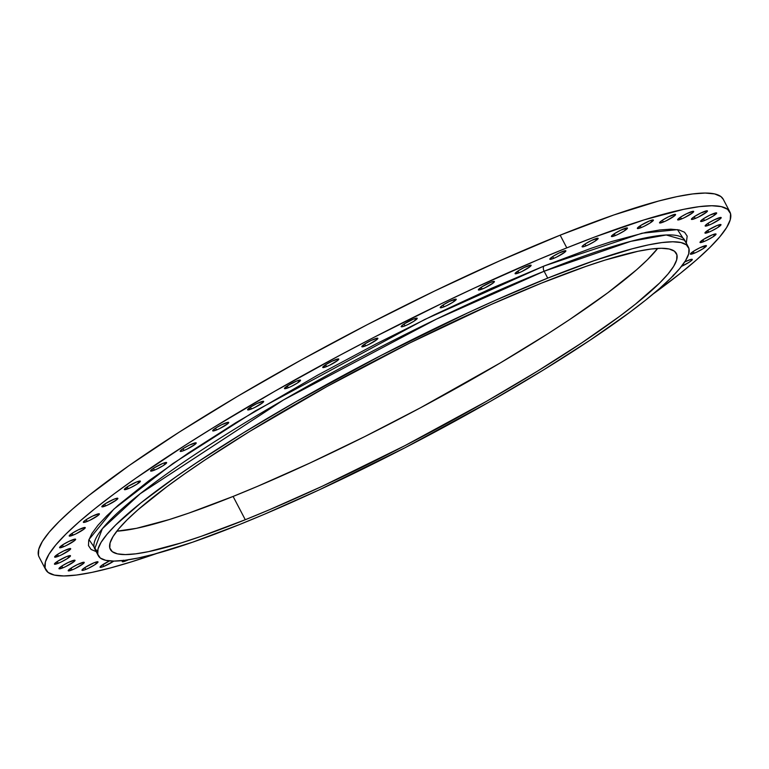 <?xml version="1.0" encoding="UTF-8"?>
<svg xmlns="http://www.w3.org/2000/svg" width="769" height="769" viewBox="0 0 769 769"><rect width="100%" height="100%" fill="white"/><g stroke="black" fill="none" stroke-linecap="round" stroke-linejoin="round"><path stroke-width="1.15" d="M81.427 528.447A9.045 1.259 -27.6 0 1 85.244 527.611A9.045 1.259 -27.6 0 1 81.418 530.879A9.045 1.259 -27.6 0 1 73.036 535.147L72.084 533.33L73.036 535.147L75.977 533.84L84.09 529.043L85.042 527.486L78.476 529.754L72.497 533.061L69.412 536.118L73.036 535.147A9.045 1.259 -27.6 0 1 69.21 535.993A9.045 1.259 -27.6 0 1 73.045 532.725A9.045 1.259 -27.6 0 1 81.427 528.447M71.805 540.098A9.045 1.259 -27.6 0 1 75.631 539.252A9.045 1.259 -27.6 0 1 71.796 542.529A9.045 1.259 -27.6 0 1 63.423 546.797L62.472 544.981L63.423 546.797L66.365 545.49L74.468 540.694L75.429 539.127L68.864 541.405L62.885 544.712L59.799 547.768L63.423 546.797A9.045 1.259 -27.6 0 1 59.598 547.643A9.045 1.259 -27.6 0 1 63.433 544.365A9.045 1.259 -27.6 0 1 71.805 540.098M66.865 549.518A9.045 1.259 -27.6 0 1 70.681 548.682A9.045 1.259 -27.6 0 1 66.855 551.95A9.045 1.259 -27.6 0 1 58.473 556.218L57.521 554.401L58.473 556.218L61.414 554.91L69.527 550.114L70.479 548.547L63.914 550.825L57.935 554.132L54.849 557.189L58.473 556.218A9.045 1.259 -27.6 0 1 54.647 557.064A9.045 1.259 -27.6 0 1 58.482 553.786A9.045 1.259 -27.6 0 1 66.865 549.518M66.653 556.573A9.045 1.259 -27.6 0 1 70.479 555.737A9.045 1.259 -27.6 0 1 66.643 559.005A9.045 1.259 -27.6 0 1 58.271 563.283L57.319 561.457L58.271 563.283L61.212 561.966L67.191 558.659L70.277 555.612L66.653 556.573L57.733 561.187L54.647 564.244L58.271 563.283A9.045 1.259 -27.6 0 1 54.445 564.119A9.045 1.259 -27.6 0 1 58.281 560.851A9.045 1.259 -27.6 0 1 66.653 556.573M71.2 561.168A9.045 1.259 -27.6 0 1 75.016 560.332A9.045 1.259 -27.6 0 1 71.181 563.6A9.045 1.259 -27.6 0 1 62.808 567.868L61.856 566.051L62.808 567.868L65.75 566.561L73.862 561.764L74.814 560.207L68.249 562.475L62.27 565.782L59.184 568.839L62.808 567.868A9.045 1.259 -27.6 0 1 58.982 568.714A9.045 1.259 -27.6 0 1 62.818 565.436A9.045 1.259 -27.6 0 1 71.2 561.168M80.409 563.235A9.045 1.259 -27.6 0 1 84.234 562.389A9.045 1.259 -27.6 0 1 80.399 565.657A9.045 1.259 -27.6 0 1 72.026 569.935L71.075 568.118L72.026 569.935L74.968 568.627L83.081 563.831L84.032 562.264L77.467 564.542L71.488 567.849L68.403 570.896L72.026 569.935A9.045 1.259 -27.6 0 1 68.201 570.771A9.045 1.259 -27.6 0 1 72.036 567.503A9.045 1.259 -27.6 0 1 80.409 563.235M94.174 562.725A9.045 1.259 -27.6 0 1 97.999 561.889A9.045 1.259 -27.6 0 1 94.164 565.157A9.045 1.259 -27.6 0 1 85.782 569.435L84.83 567.609L85.782 569.435L88.733 568.118L94.712 564.821L97.798 561.764L94.174 562.725L85.253 567.339L82.043 569.906L83.485 570.233L85.782 569.435A9.045 1.259 -27.6 0 1 81.966 570.271A9.045 1.259 -27.6 0 1 85.792 567.003A9.045 1.259 -27.6 0 1 94.174 562.725M113.822 561.091A9.045 1.259 -27.6 0 1 103.892 566.378L102.94 564.552L103.892 566.378L113.831 561.091M128.375 559.803A9.045 1.259 -27.6 0 1 126.078 560.803L125.741 560.178L126.078 560.803L129.019 559.496M673.836 275.052A9.045 1.259 -27.6 0 1 672.077 276.85L673.615 274.841M688.457 260.258A9.045 1.259 -27.6 0 1 692.283 259.413A9.045 1.259 -27.6 0 1 681.517 266.343L688.995 262.344L692.206 259.778L690.764 259.451L684.698 261.969A9.045 1.259 -27.6 0 1 688.457 260.258M702.606 246.551A9.045 1.259 -27.6 0 1 706.432 245.715A9.045 1.259 -27.6 0 1 702.597 248.983A9.045 1.259 -27.6 0 1 694.215 253.251L693.263 251.434L694.215 253.251L697.156 251.944L703.145 248.637L706.23 245.58L699.665 247.858L693.676 251.165L690.591 254.222L694.215 253.251A9.045 1.259 -27.6 0 1 690.389 254.097A9.045 1.259 -27.6 0 1 694.224 250.819A9.045 1.259 -27.6 0 1 702.606 246.551M712.219 234.901A9.045 1.259 -27.6 0 1 716.045 234.064A9.045 1.259 -27.6 0 1 712.209 237.333A9.045 1.259 -27.6 0 1 703.837 241.61L702.885 239.784L703.837 241.61L706.778 240.293L712.757 236.996L715.843 233.939L712.219 234.901L703.299 239.524L700.213 242.571L703.837 241.61A9.045 1.259 -27.6 0 1 700.011 242.446A9.045 1.259 -27.6 0 1 703.846 239.178A9.045 1.259 -27.6 0 1 712.219 234.901M717.169 225.48A9.045 1.259 -27.6 0 1 720.995 224.644A9.045 1.259 -27.6 0 1 717.16 227.912A9.045 1.259 -27.6 0 1 708.778 232.19L707.826 230.364L708.778 232.19L711.719 230.873L717.708 227.576L720.793 224.519L717.169 225.48L708.239 230.094L705.154 233.151L708.778 232.19A9.045 1.259 -27.6 0 1 704.952 233.026A9.045 1.259 -27.6 0 1 708.787 229.758A9.045 1.259 -27.6 0 1 717.169 225.48M717.371 218.425A9.045 1.259 -27.6 0 1 721.197 217.589A9.045 1.259 -27.6 0 1 717.362 220.857A9.045 1.259 -27.6 0 1 708.98 225.125L708.038 223.308L708.98 225.125L711.931 223.817L720.034 219.021L720.995 217.454L714.43 219.732L708.451 223.039L705.24 225.605L705.365 226.096L708.98 225.125A9.045 1.259 -27.6 0 1 705.163 225.971A9.045 1.259 -27.6 0 1 708.999 222.693A9.045 1.259 -27.6 0 1 717.371 218.425M712.834 213.83A9.045 1.259 -27.6 0 1 716.66 212.994A9.045 1.259 -27.6 0 1 712.825 216.262A9.045 1.259 -27.6 0 1 704.442 220.53L703.491 218.713L704.442 220.53L707.393 219.223L713.372 215.916L716.458 212.869L709.893 215.137L703.914 218.444L700.703 221.011L700.828 221.501L704.442 220.53A9.045 1.259 -27.6 0 1 700.626 221.376A9.045 1.259 -27.6 0 1 704.452 218.098A9.045 1.259 -27.6 0 1 712.834 213.83M703.616 211.773A9.045 1.259 -27.6 0 1 707.442 210.927A9.045 1.259 -27.6 0 1 703.606 214.205A9.045 1.259 -27.6 0 1 695.224 218.473L694.272 216.656L695.224 218.473L698.175 217.166L706.278 212.369L707.24 210.802L700.674 213.08L694.695 216.387L691.485 218.954L691.61 219.444L695.224 218.473A9.045 1.259 -27.6 0 1 691.408 219.309A9.045 1.259 -27.6 0 1 695.243 216.041A9.045 1.259 -27.6 0 1 703.616 211.773M689.86 212.273A9.045 1.259 -27.6 0 1 693.676 211.427A9.045 1.259 -27.6 0 1 689.841 214.705A9.045 1.259 -27.6 0 1 681.469 218.973L680.517 217.156L681.469 218.973L684.41 217.665L692.523 212.869L693.475 211.302L686.909 213.58L680.93 216.887L677.845 219.944L681.469 218.973A9.045 1.259 -27.6 0 1 677.643 219.819A9.045 1.259 -27.6 0 1 681.478 216.541A9.045 1.259 -27.6 0 1 689.86 212.273M671.75 215.33A9.045 1.259 -27.6 0 1 675.576 214.484A9.045 1.259 -27.6 0 1 671.741 217.762A9.045 1.259 -27.6 0 1 663.359 222.03L662.407 220.213L663.359 222.03L666.31 220.722L674.413 215.926L675.374 214.359L668.809 216.637L662.83 219.944L659.619 222.51L659.744 223L663.359 222.03A9.045 1.259 -27.6 0 1 659.542 222.875A9.045 1.259 -27.6 0 1 663.378 219.598A9.045 1.259 -27.6 0 1 671.75 215.33M649.565 220.895A9.045 1.259 -27.6 0 1 653.39 220.059A9.045 1.259 -27.6 0 1 649.555 223.327A9.045 1.259 -27.6 0 1 641.183 227.595L640.231 225.778L641.183 227.595L644.124 226.288L650.103 222.981L653.189 219.934L649.565 220.895L640.644 225.509L637.559 228.566L641.183 227.595A9.045 1.259 -27.6 0 1 637.357 228.441A9.045 1.259 -27.6 0 1 641.192 225.163A9.045 1.259 -27.6 0 1 649.565 220.895M623.63 228.893A9.045 1.259 -27.6 0 1 627.456 228.057A9.045 1.259 -27.6 0 1 623.621 231.325A9.045 1.259 -27.6 0 1 615.238 235.593L614.287 233.776L615.238 235.593L618.18 234.285L624.168 230.979L627.254 227.922L620.689 230.2L614.7 233.507L611.615 236.564L615.238 235.593A9.045 1.259 -27.6 0 1 611.413 236.439A9.045 1.259 -27.6 0 1 615.248 233.161A9.045 1.259 -27.6 0 1 623.63 228.893M594.312 239.207A9.045 1.259 -27.6 0 1 598.138 238.361A9.045 1.259 -27.6 0 1 594.302 241.629A9.045 1.259 -27.6 0 1 585.92 245.907L584.969 244.09L585.92 245.907L588.862 244.6L594.85 241.293L597.936 238.236L591.371 240.514L585.382 243.821L582.171 246.378L583.613 246.705L585.92 245.907A9.045 1.259 -27.6 0 1 582.095 246.743A9.045 1.259 -27.6 0 1 585.93 243.475A9.045 1.259 -27.6 0 1 594.312 239.207M562.043 251.674A9.045 1.259 -27.6 0 1 565.869 250.838A9.045 1.259 -27.6 0 1 562.033 254.106A9.045 1.259 -27.6 0 1 553.651 258.374L552.709 256.558L553.651 258.374L556.602 257.067L564.706 252.27L565.667 250.704L559.101 252.982L553.122 256.288L549.912 258.855L550.037 259.345L553.651 258.374A9.045 1.259 -27.6 0 1 549.835 259.22A9.045 1.259 -27.6 0 1 553.67 255.942A9.045 1.259 -27.6 0 1 562.043 251.674M527.303 266.132A9.045 1.259 -27.6 0 1 531.119 265.286A9.045 1.259 -27.6 0 1 527.284 268.564A9.045 1.259 -27.6 0 1 518.912 272.832L517.96 271.015L518.912 272.832L521.853 271.524L529.966 266.728L530.918 265.161L524.352 267.439L518.373 270.746L515.288 273.793L518.912 272.832A9.045 1.259 -27.6 0 1 515.086 273.668A9.045 1.259 -27.6 0 1 518.921 270.4A9.045 1.259 -27.6 0 1 527.303 266.132M490.584 282.348A9.045 1.259 -27.6 0 1 494.4 281.512A9.045 1.259 -27.6 0 1 490.564 284.78A9.045 1.259 -27.6 0 1 482.192 289.057L481.24 287.231L482.192 289.057L485.133 287.741L493.246 282.944L494.198 281.387L490.584 282.348L481.654 286.962L478.568 290.019L482.192 289.057A9.045 1.259 -27.6 0 1 478.366 289.894A9.045 1.259 -27.6 0 1 482.201 286.626A9.045 1.259 -27.6 0 1 490.584 282.348M452.422 300.112A9.045 1.259 -27.6 0 1 456.248 299.266A9.045 1.259 -27.6 0 1 452.412 302.534A9.045 1.259 -27.6 0 1 444.03 306.812L443.088 304.995L444.03 306.812L446.981 305.495L452.96 302.198L456.046 299.141L449.481 301.419L443.502 304.726L440.291 307.283L441.733 307.61L444.03 306.812A9.045 1.259 -27.6 0 1 440.214 307.648A9.045 1.259 -27.6 0 1 444.049 304.38A9.045 1.259 -27.6 0 1 452.422 300.112M413.386 319.135A9.045 1.259 -27.6 0 1 417.211 318.299A9.045 1.259 -27.6 0 1 413.376 321.567A9.045 1.259 -27.6 0 1 404.994 325.835L404.042 324.018L404.994 325.835L407.945 324.528L413.924 321.221L417.009 318.174L413.386 319.135L404.465 323.749L401.255 326.316L402.696 326.642L404.994 325.835A9.045 1.259 -27.6 0 1 401.178 326.681A9.045 1.259 -27.6 0 1 405.013 323.413A9.045 1.259 -27.6 0 1 413.386 319.135M374.042 339.167A9.045 1.259 -27.6 0 1 377.858 338.322A9.045 1.259 -27.6 0 1 374.022 341.599A9.045 1.259 -27.6 0 1 365.65 345.867L364.698 344.051L365.65 345.867L368.591 344.56L376.704 339.763L377.656 338.197L371.091 340.475L365.112 343.781L362.026 346.838L365.65 345.867A9.045 1.259 -27.6 0 1 361.824 346.704A9.045 1.259 -27.6 0 1 365.659 343.435A9.045 1.259 -27.6 0 1 374.042 339.167M334.948 359.902A9.045 1.259 -27.6 0 1 338.773 359.056A9.045 1.259 -27.6 0 1 334.938 362.324A9.045 1.259 -27.6 0 1 326.565 366.602L325.614 364.785L326.565 366.602L329.507 365.294L337.61 360.498L338.571 358.931L332.006 361.209L326.027 364.516L322.942 367.563L326.565 366.602A9.045 1.259 -27.6 0 1 322.74 367.438A9.045 1.259 -27.6 0 1 326.575 364.17A9.045 1.259 -27.6 0 1 334.948 359.902M296.699 381.03A9.045 1.259 -27.6 0 1 300.516 380.194A9.045 1.259 -27.6 0 1 296.69 383.462A9.045 1.259 -27.6 0 1 288.308 387.73L287.356 385.913L288.308 387.73L291.249 386.423L297.238 383.116L300.314 380.069L296.699 381.03L287.769 385.644L284.684 388.701L288.308 387.73A9.045 1.259 -27.6 0 1 284.482 388.576A9.045 1.259 -27.6 0 1 288.317 385.307A9.045 1.259 -27.6 0 1 296.699 381.03M259.835 402.264A9.045 1.259 -27.6 0 1 263.652 401.418A9.045 1.259 -27.6 0 1 259.826 404.696A9.045 1.259 -27.6 0 1 251.444 408.964L250.492 407.147L251.444 408.964L254.385 407.657L262.498 402.86L263.45 401.293L256.884 403.571L250.905 406.878L247.82 409.935L251.444 408.964A9.045 1.259 -27.6 0 1 247.618 409.8A9.045 1.259 -27.6 0 1 251.453 406.532A9.045 1.259 -27.6 0 1 259.835 402.264M224.894 423.277A9.045 1.259 -27.6 0 1 228.72 422.431A9.045 1.259 -27.6 0 1 224.884 425.709A9.045 1.259 -27.6 0 1 216.502 429.977L215.551 428.16L216.502 429.977L219.453 428.669L227.557 423.873L228.518 422.306L221.953 424.584L215.974 427.891L212.763 430.457L212.888 430.948L216.502 429.977A9.045 1.259 -27.6 0 1 212.686 430.813A9.045 1.259 -27.6 0 1 216.522 427.545A9.045 1.259 -27.6 0 1 224.894 423.277M192.394 443.771A9.045 1.259 -27.6 0 1 196.22 442.925A9.045 1.259 -27.6 0 1 192.385 446.203A9.045 1.259 -27.6 0 1 184.002 450.471L183.051 448.654L184.002 450.471L186.954 449.163L195.057 444.367L196.018 442.8L189.453 445.078L183.474 448.385L180.263 450.951L181.705 451.268L184.002 450.471A9.045 1.259 -27.6 0 1 180.186 451.307A9.045 1.259 -27.6 0 1 184.022 448.039A9.045 1.259 -27.6 0 1 192.394 443.771M162.807 463.438A9.045 1.259 -27.6 0 1 166.633 462.602A9.045 1.259 -27.6 0 1 162.797 465.87A9.045 1.259 -27.6 0 1 154.415 470.138L153.464 468.321L154.415 470.138L157.357 468.83L163.345 465.524L166.431 462.477L162.807 463.438L153.877 468.052L150.666 470.618L150.801 471.109L154.415 470.138A9.045 1.259 -27.6 0 1 150.589 470.984A9.045 1.259 -27.6 0 1 154.425 467.706A9.045 1.259 -27.6 0 1 162.807 463.438M136.555 482A9.045 1.259 -27.6 0 1 140.381 481.163A9.045 1.259 -27.6 0 1 136.546 484.432A9.045 1.259 -27.6 0 1 128.173 488.709L127.221 486.883L128.173 488.709L131.115 487.392L137.093 484.095L140.179 481.038L136.555 482L127.635 486.614L124.549 489.67L128.173 488.709A9.045 1.259 -27.6 0 1 124.347 489.545A9.045 1.259 -27.6 0 1 128.183 486.277A9.045 1.259 -27.6 0 1 136.555 482M95.567 514.749A9.045 1.259 -27.6 0 1 99.393 513.903A9.045 1.259 -27.6 0 1 95.558 517.181A9.045 1.259 -27.6 0 1 87.176 521.449L86.234 519.633L87.176 521.449L90.127 520.142L98.23 515.345L99.191 513.779L92.626 516.057L86.647 519.363L83.436 521.93L83.561 522.42L87.176 521.449A9.045 1.259 -27.6 0 1 83.36 522.286A9.045 1.259 -27.6 0 1 87.195 519.017A9.045 1.259 -27.6 0 1 95.567 514.749M114.043 499.187A9.045 1.259 -27.6 0 1 117.859 498.35A9.045 1.259 -27.6 0 1 114.023 501.619A9.045 1.259 -27.6 0 1 105.651 505.896L104.699 504.07L105.651 505.896L108.592 504.579L116.705 499.783L117.657 498.225L114.043 499.187L105.113 503.801L102.027 506.858L105.651 505.896A9.045 1.259 -27.6 0 1 101.825 506.733A9.045 1.259 -27.6 0 1 105.661 503.464A9.045 1.259 -27.6 0 1 114.043 499.187M97.519 551.959L88.954 539.55L113.793 509.174L172.852 463.582L255.039 411.088L424.623 319.539L544.144 265.968A4.22 2.432 -111.9 0 0 544.125 271.246L547.72 278.118A332.948 46.457 -27.6 0 1 688.409 247.185A332.948 46.457 -27.6 0 1 547.317 367.582A332.948 46.457 -27.6 0 1 238.986 524.756A332.948 46.457 -27.6 0 1 98.297 555.689A332.948 46.457 -27.6 0 1 239.399 435.292A332.948 46.457 -27.6 0 1 547.72 278.118L544.125 271.246A332.948 46.457 152.4 0 1 684.814 240.303L666.233 234.978L630.763 241.351L544.125 271.246A4.22 2.432 68.1 0 1 544.144 265.968L641.961 233.228L677.489 229.633L686.313 243.177L687.169 236.093L684.554 232.248L679.075 229.941L670.799 229.172L659.792 229.969L646.162 232.315L611.605 241.543L591.005 248.339L544.144 265.968L491.285 288.404L434.447 314.771L375.81 344.07L317.645 375.157L236.112 422.546L188.626 452.864L148.802 480.808L118.157 505.281L106.66 515.932L97.874 525.371L91.876 533.513L88.733 540.28L88.464 545.615L91.088 549.451L96.567 551.767M94.702 548.806L102.335 528.726L140.208 493.717L283.453 399.967L436.398 319.145L544.125 271.246A332.948 46.457 152.4 0 0 235.795 428.41A332.948 46.457 152.4 0 0 94.702 548.806L98.297 555.689M541.434 283.146A319.375 44.564 -27.6 0 1 676.384 253.472A319.375 44.564 -27.6 0 1 541.04 368.966A319.375 44.564 -27.6 0 1 245.282 519.729L233.103 496.438A319.375 44.564 152.4 0 0 657.716 248.406L647.508 259.672L636.617 269.756L607.587 292.941L569.858 319.404L548.172 333.554L500.196 362.987L420.297 407.878L364.708 436.619L309.753 463.111L257.548 486.335L233.103 496.438L245.282 519.729A319.375 44.564 -27.6 0 1 110.323 549.402A319.375 44.564 -27.6 0 1 245.667 433.918A319.375 44.564 -27.6 0 1 541.434 283.146L491.362 304.399L409.829 342.964L326.883 386.576L249.656 431.457L204.679 460.179L184.81 473.762L166.95 486.642L137.92 509.828L127.029 519.911L118.705 528.851L113.033 536.57L110.054 542.981L109.804 548.028L112.284 551.671L117.465 553.863L125.309 554.584L135.738 553.834L148.648 551.613L181.378 542.866L200.892 536.426L245.282 519.729L269.717 509.626L321.932 486.393L404.734 445.751L486.556 401.293L537.05 371.417L582.037 342.695L619.766 316.232L635.444 304.168L659.677 282.963L668.001 274.024L673.682 266.305L676.662 259.893L676.912 254.847L674.432 251.203L669.241 249.012L661.398 248.291L650.968 249.041L638.068 251.261L605.328 260.009L585.815 266.449L541.434 283.146M729.916 212.004L723.273 199.306A386.028 53.868 152.4 0 0 560.159 235.17A386.028 53.868 152.4 0 0 202.68 417.404A386.028 53.868 152.4 0 0 39.084 556.996L45.727 569.694A386.028 53.868 -27.6 0 1 209.322 430.102A386.028 53.868 -27.6 0 1 566.801 247.878L560.159 235.17L566.801 247.878A386.028 53.868 -27.6 0 1 729.916 212.004A386.028 53.868 -27.6 0 1 653.169 293.969L680.43 273.283L696.56 259.835L709.72 247.647L719.784 236.842L726.647 227.518L730.252 219.771L730.55 213.667L727.551 209.274L721.284 206.621L711.806 205.746L699.204 206.659L683.603 209.341L644.028 219.905L594.62 237.044L566.801 247.878L537.252 260.085L474.156 288.164L441.195 303.755L374.07 337.293L340.542 354.913L275.177 391.027L214.138 427.141L185.983 444.751L135.748 478.27L114.168 493.842L95.212 508.415L79.082 521.863L65.923 534.051L55.858 544.856L48.995 554.18L45.39 561.937L45.092 568.041L48.091 572.434L54.359 575.077L63.837 575.952L76.439 575.049L92.04 572.367L110.486 567.935L131.605 561.793L156.828 553.449A386.028 53.868 -27.6 0 1 45.727 569.694M39.113 557.044L38.45 555.333L38.748 549.229L42.353 541.482L49.216 532.158L59.28 521.353L72.44 509.165L88.57 495.717L129.115 465.562L179.34 432.053L237.323 396.468L300.833 360.18L367.428 324.585L434.562 291.047L499.639 260.854L560.159 235.17L613.806 214.984L658.514 201.065L676.96 196.633L692.561 193.951L705.163 193.048L714.641 193.923L720.909 196.566L723.302 199.354M116.821 531.177L136.469 528.322L169.209 519.575L188.722 513.144L233.103 496.438A319.375 44.564 152.4 0 1 116.821 531.177M109.496 560.909L101.229 565.782L100.268 567.339L103.892 566.378A9.045 1.259 -27.6 0 1 100.066 567.214A9.045 1.259 -27.6 0 1 109.496 560.909M123.405 560.207L122.454 561.774L126.078 560.803A9.045 1.259 -27.6 0 1 122.252 561.649A9.045 1.259 -27.6 0 1 123.04 560.514M547.72 278.118L593.995 260.71L632.551 248.704L648.469 244.878L661.917 242.571L672.788 241.783L680.969 242.543L686.371 244.821L688.957 248.618L688.697 253.876L685.592 260.566L679.671 268.602L670.991 277.926L659.648 288.433L645.729 300.035L629.378 312.608L590.054 340.196L543.164 370.139L490.516 401.283L405.215 447.635L318.895 490.007L264.469 514.221L238.986 524.756L192.711 542.164L154.156 554.17L138.247 557.996L124.789 560.303L113.918 561.091L105.747 560.332L100.335 558.054L97.75 554.257L98.009 548.999L101.114 542.308L107.035 534.272L115.715 524.948L140.977 502.839L175.947 476.838L196.662 462.678L243.552 432.736L296.2 401.591L381.501 355.24L467.821 312.868L495.524 300.275L547.72 278.118M684.814 240.303L688.409 247.185"/></g></svg>
